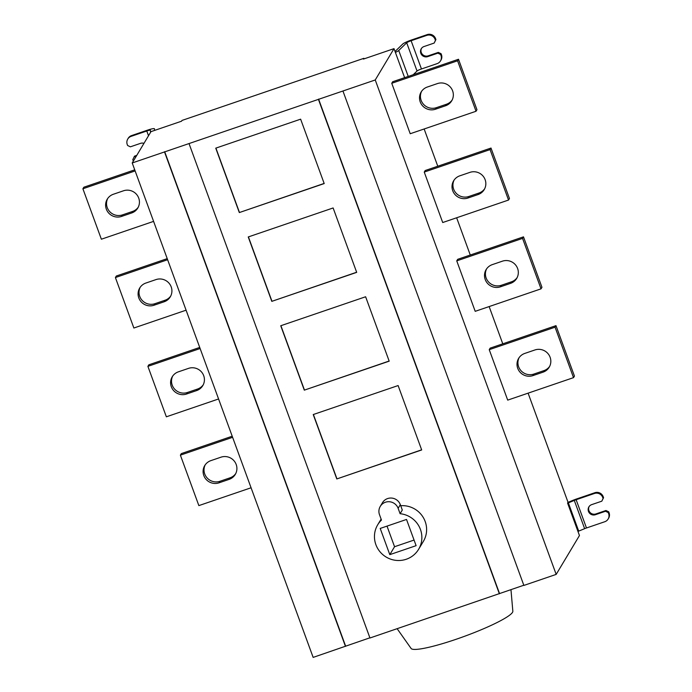 <?xml version="1.0" encoding="UTF-8"?>
<svg xmlns="http://www.w3.org/2000/svg" width="692" height="692" viewBox="0 0 692 692"><rect width="100%" height="100%" fill="white"/><g stroke="black" fill="none" stroke-linecap="round" stroke-linejoin="round"><path stroke-width="1.04" d="M107.718 198.466A11.928 11.66 -149.1 0 0 122.441 214.901L132.57 211.441A11.928 11.66 -149.1 0 0 138.244 207.219M123.513 190.784A11.928 11.66 30.9 0 1 137.812 208.015A11.928 11.66 30.9 0 1 131.644 212.989L121.515 216.44A11.928 11.66 30.9 0 1 107.225 199.218A11.928 11.66 30.9 0 1 113.393 194.244L123.513 190.784M134.724 169.834L83.836 187.221L82.902 188.769L101.369 239.216L153.589 221.379M369.891 637.808L313.147 657.4L132.215 162.966L150.977 131.644L181.555 121.204L182.022 120.425L363.888 58.318L364.087 58.863M424.144 128.98L437.776 166.227M456.642 217.772L470.275 255.028M489.14 306.573L502.773 343.82M132.215 162.966L375.246 79.969L556.178 574.395L579.455 535.53L567.57 503.041L568.028 502.271L528.1 393.16M375.246 79.969L394.007 48.648L404.621 77.66M573.521 377.642L507.703 400.123L489.235 349.668L490.161 348.128L555.987 325.647L574.447 376.093L573.521 377.642L555.062 327.195L489.235 349.668M541.023 288.849L475.205 311.331L456.746 260.875L457.672 259.327L523.489 236.846L541.957 287.301L541.023 288.849L522.564 238.394L456.746 260.875M508.533 200.049L442.716 222.53L424.248 172.083L425.173 170.535L491 148.053L509.459 198.509L508.533 200.049L490.066 149.602L424.248 172.083M476.035 111.256L410.218 133.738L391.758 83.282L392.684 81.734L458.502 59.261L476.961 109.708L476.035 111.256L457.576 60.801L391.758 83.282M342.938 90.998L523.879 585.432L556.178 574.395M523.809 585.242L369.96 637.998L189.02 143.564M318.597 99.094L499.529 593.528M318.432 99.371L499.373 593.797M365.618 296.764L389.189 361.163L304.307 390.15L280.736 325.75L365.618 296.764M333.129 207.963L356.691 272.371L271.809 301.357L248.246 236.958L333.129 207.963M300.631 119.171L324.202 183.57L239.32 212.565L215.748 148.157L300.631 119.171M398.116 385.556L421.688 449.956L336.805 478.951L313.234 414.551L398.116 385.556M400.72 505.714A23.848 23.329 30.9 0 1 425.182 521.517A23.848 23.329 30.9 0 1 423.366 541.378L418.617 549.301A23.848 23.329 -149.1 0 0 420.433 529.441A23.848 23.329 -149.1 0 0 400.097 513.706L402.294 510.03L400.331 504.667L398.134 508.335A9.973 9.757 -149.1 0 0 380.263 506.397A9.973 9.757 -149.1 0 0 379.501 514.701L381.465 520.064A23.848 23.329 -149.1 0 0 377.702 524.796A23.848 23.329 -149.1 0 0 375.886 544.656A23.848 23.329 -149.1 0 0 396.023 560.373A23.848 23.329 -149.1 0 0 418.617 549.301M164.679 151.669L345.611 646.094M164.514 151.937L345.455 646.371M394.007 48.648L363.421 59.088L363.888 58.318M395.383 52.419A8.676 1.15 -20.1 0 0 398.73 50.49L406.697 42.774A4.334 0.571 159.9 0 1 411.117 40.724L421.454 68.975A4.334 0.571 -20.1 0 0 417.034 71.025L413.228 74.719M421.454 68.975L437.128 63.629A6.505 6.366 -149.1 0 0 440.986 55.498L440.622 54.486L437.854 53.163L427.725 56.623A5.424 5.302 30.9 0 1 421.229 48.786A5.424 5.302 30.9 0 1 424.04 46.528L434.161 43.068L435.45 40.361L435.078 39.349A6.505 6.366 -149.1 0 0 426.791 35.37L427.249 34.6A6.505 6.366 30.9 0 1 435.545 38.579L435.917 39.591L434.161 43.068M421.48 48.414A5.424 5.302 -149.1 0 0 428.192 55.844L438.321 52.384L441.081 53.717L441.453 54.72A6.505 6.366 30.9 0 1 440.96 60.143L440.493 60.913M427.249 34.6L411.576 39.954A8.676 1.15 -20.1 0 0 402.735 44.046L395.046 51.502M435.917 39.591L435.45 40.361M411.117 40.724L426.791 35.37M437.854 53.163L438.321 52.384M440.622 54.486L441.081 53.717M148.512 135.753L146.773 131.004L131.108 136.359A6.505 6.366 -149.1 0 0 127.743 139.075L128.202 138.296A6.505 6.366 30.9 0 1 131.566 135.589L147.24 130.234A8.676 1.15 -20.1 0 1 154.454 128.798A8.676 1.15 -20.1 0 1 154.463 128.842L154.601 130.407M146.773 131.004A4.334 0.571 159.9 0 1 150.389 130.286A4.334 0.571 159.9 0 1 150.389 130.312L150.571 132.328M127.743 139.075A6.505 6.366 -149.1 0 0 127.241 144.49L127.613 145.493L130.373 146.825L140.502 143.365A5.424 5.302 30.9 0 1 143.962 143.356M136.756 155.38L134.533 156.141L132.786 159.627L133.149 160.63A6.505 6.366 -149.1 0 0 133.34 161.089M136.298 156.15L134.066 156.911M304.307 390.15L389.138 361.025M280.9 325.698L304.419 389.959M271.809 301.357L356.648 272.233M248.411 236.898L271.93 301.167M239.32 212.565L324.15 183.432M215.913 148.105L239.432 212.366M336.805 478.951L421.636 449.826M313.398 414.491L336.918 478.76M400.097 513.706L398.134 508.335M416.108 545.668L389.804 554.647L380.211 528.437L406.515 519.45L416.108 545.668M414.058 540.063L394.552 546.723L389.804 554.647M394.552 546.723L387.01 526.11M380.263 506.397L382.46 502.721A9.973 9.757 30.9 0 1 400.331 504.667M567.613 503.171A8.676 1.15 -20.1 0 0 568.366 502.868L574.291 500.42A4.334 0.571 159.9 0 1 576.142 499.728L586.479 527.979A4.334 0.571 -20.1 0 0 584.636 528.671L578.702 531.119A8.676 1.15 159.9 0 1 577.95 531.43M586.479 527.979L604.773 521.733A6.505 6.366 -149.1 0 0 608.631 513.602L608.259 512.59L605.5 511.267L595.371 514.727A5.424 5.302 30.9 0 1 588.875 506.899A5.424 5.302 30.9 0 1 591.677 504.632L601.806 501.181L603.095 498.465L602.723 497.462A6.505 6.366 -149.1 0 0 594.428 493.483L594.895 492.704A6.505 6.366 30.9 0 1 603.19 496.683L603.554 497.695L601.806 501.181M589.126 506.518A5.424 5.302 -149.1 0 0 595.838 513.948L605.958 510.497L608.726 511.821L609.098 512.833A6.505 6.366 30.9 0 1 608.597 518.247L608.138 519.017M594.895 492.704L576.609 498.949A8.676 1.15 -20.1 0 0 572.907 500.342L567.959 502.383M603.554 497.695L603.095 498.465M576.142 499.728L594.428 493.483M605.5 511.267L605.958 510.497M608.259 512.59L608.726 511.821M510.964 589.627L512.841 611.244A54.201 7.18 159.9 0 1 512.521 612.325A54.201 7.18 159.9 0 1 461.132 637.531A54.201 7.18 159.9 0 1 411.109 648.473L397.147 628.717M532.909 375.618A11.928 11.66 30.9 0 1 518.619 358.395A11.928 11.66 30.9 0 1 524.787 353.422L534.916 349.962A11.928 11.66 30.9 0 1 549.206 367.192A11.928 11.66 30.9 0 1 543.038 372.166L532.909 375.618L533.835 374.078L543.964 370.618A11.928 11.66 -149.1 0 0 549.638 366.397M519.112 357.643A11.928 11.66 -149.1 0 0 533.835 374.078M555.062 327.195L555.987 325.647M500.411 286.825A11.928 11.66 30.9 0 1 486.121 269.603A11.928 11.66 30.9 0 1 492.289 264.629L502.418 261.169A11.928 11.66 30.9 0 1 516.708 278.392A11.928 11.66 30.9 0 1 510.54 283.365L500.411 286.825L501.345 285.277L511.466 281.817A11.928 11.66 -149.1 0 0 517.14 277.604M486.614 268.842A11.928 11.66 -149.1 0 0 501.345 285.277M522.564 238.394L523.489 236.846M467.922 198.033A11.928 11.66 30.9 0 1 453.632 180.802A11.928 11.66 30.9 0 1 459.799 175.829L469.92 172.369A11.928 11.66 30.9 0 1 484.218 189.599A11.928 11.66 30.9 0 1 478.051 194.573L467.922 198.033L468.847 196.485L478.976 193.025A11.928 11.66 -149.1 0 0 484.651 188.804M454.125 180.05A11.928 11.66 -149.1 0 0 468.847 196.485M490.066 149.602L491 148.053M435.424 109.232A11.928 11.66 30.9 0 1 421.134 92.01A11.928 11.66 30.9 0 1 427.301 87.036L437.43 83.576A11.928 11.66 30.9 0 1 451.72 100.807A11.928 11.66 30.9 0 1 445.553 105.772L435.424 109.232L436.349 107.684L446.478 104.233A11.928 11.66 -149.1 0 0 452.153 100.011M421.627 91.249A11.928 11.66 -149.1 0 0 436.349 107.684M457.576 60.801L458.502 59.261M232.607 437.318L180.387 455.154L198.855 505.601L251.075 487.773M229.121 479.374L219.001 482.834A11.928 11.66 30.9 0 1 204.711 465.604A11.928 11.66 30.9 0 1 210.878 460.63L220.999 457.178A11.928 11.66 30.9 0 1 235.289 474.401A11.928 11.66 30.9 0 1 229.121 479.374L230.047 477.826A11.928 11.66 -149.1 0 0 235.721 473.613M232.209 436.219L181.313 453.606L180.387 455.154M205.204 464.851A11.928 11.66 -149.1 0 0 219.926 481.286L230.047 477.826M200.118 348.526L147.898 366.353L166.357 416.809L218.577 398.973M196.632 390.582L186.503 394.033A11.928 11.66 30.9 0 1 172.213 376.811A11.928 11.66 30.9 0 1 178.38 371.838L188.509 368.378A11.928 11.66 30.9 0 1 202.799 385.608A11.928 11.66 30.9 0 1 196.632 390.582L197.557 389.034A11.928 11.66 -149.1 0 0 203.232 384.813M199.72 347.427L148.823 364.814L147.898 366.353M172.706 376.05A11.928 11.66 -149.1 0 0 187.428 392.485L197.557 389.034M167.62 259.725L115.4 277.561L133.867 328.017L186.087 310.18M164.134 301.781L154.013 305.241A11.928 11.66 30.9 0 1 139.715 288.01A11.928 11.66 30.9 0 1 145.882 283.045L156.011 279.585A11.928 11.66 30.9 0 1 170.301 296.807A11.928 11.66 30.9 0 1 164.134 301.781L165.059 300.233A11.928 11.66 -149.1 0 0 170.734 296.02M167.222 258.635L116.325 276.013L115.4 277.561M140.208 287.258A11.928 11.66 -149.1 0 0 154.939 303.693L165.059 300.233M135.13 170.933L82.902 188.769M131.644 212.989L132.57 211.441M122.441 214.901L121.515 216.44M440.986 55.498L441.453 54.72M427.725 56.623L428.192 55.844M406.697 42.774L417.034 71.025M435.078 39.349L435.545 38.579M398.73 50.49L408.228 76.431M131.108 136.359L131.566 135.589M608.631 513.602L609.098 512.833M595.371 514.727L595.838 513.948M574.291 500.42L584.636 528.671M602.723 497.462L603.19 496.683M568.366 502.868L578.702 531.119M543.038 372.166L543.964 370.618M510.54 283.365L511.466 281.817M478.051 194.573L478.976 193.025M445.553 105.772L446.478 104.233M219.926 481.286L219.001 482.834M187.428 392.485L186.503 394.033M154.939 303.693L154.013 305.241M381.11 519.104L377.702 524.796"/></g></svg>
